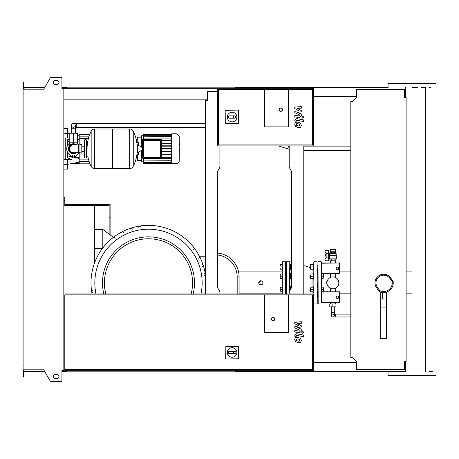<?xml version="1.0" encoding="UTF-8"?>
<svg xmlns="http://www.w3.org/2000/svg" width="459" height="459" viewBox="0 0 459 459"><rect width="100%" height="100%" fill="white"/><g stroke="black" fill="none" stroke-linecap="round" stroke-linejoin="round"><path stroke-width="0.69" d="M299.601 125.875L299.601 124.372L298.034 123.695L296.457 123.758L296.457 125.261L298.034 125.944L299.601 125.875M300.547 123.299L298.034 122.077L295.51 122.318L294.718 124.165L295.51 126.334L298.034 127.556L300.547 127.315L301.345 125.456L300.547 123.299M303.646 119.931L296.646 118.571L294.793 120.097L294.793 121.021L296.158 121.285L296.158 120.665L296.744 120.206L303.646 121.543L303.646 119.931M301.821 117.217L302.802 118.198L303.783 117.217L302.802 116.236L301.821 117.217M294.793 108.605L298.855 110.751L294.793 111.313L294.793 112.725L299.905 115.054L299.905 115.553L299.32 116.018L294.787 115.146L294.787 116.764L299.429 117.653L301.276 116.116L301.27 113.97L297.266 112.352L301.27 111.801L301.27 110.539L297.266 108.444L301.27 108.175L301.27 106.511L294.793 107.194L294.793 108.605M299.601 341.066L299.601 339.557L298.034 338.88L296.457 338.949L296.457 340.452L298.034 341.129L299.601 341.066M300.547 338.49L298.034 337.267L295.51 337.508L294.718 339.356L295.51 341.525L298.034 342.747L300.547 342.5L301.345 340.641L300.547 338.49M303.646 335.116L296.646 333.756L294.793 335.288L294.793 336.206L296.158 336.47L296.158 335.85L296.744 335.391L303.646 336.734L303.646 335.116M301.821 332.402L302.802 333.383L303.783 332.402L302.802 331.427L301.821 332.402M294.793 323.79L298.855 325.936L294.793 326.504L294.793 327.915L299.905 330.239L299.905 330.744L299.32 331.203L294.787 330.331L294.787 331.949L299.429 332.838L301.276 331.3L301.27 329.16L297.266 327.542L301.27 326.992L301.27 325.729L297.266 323.629L301.27 323.365L301.27 321.696L294.793 322.379L294.793 323.79M73.434 123.442A1.922 1.922 0 0 0 71.518 125.359A1.922 1.922 0 0 0 73.434 127.281A1.922 1.922 0 0 0 75.356 125.359A1.922 1.922 0 0 0 73.434 123.442A1.922 1.922 0 0 0 71.518 125.359A1.922 1.922 0 0 0 73.434 127.281A1.922 1.922 0 0 0 75.356 125.359A1.922 1.922 0 0 0 73.434 123.442L205.311 123.442M76.601 133.23L70.267 133.23M205.311 127.281L76.314 127.281L76.314 123.442M350.831 150.701L303.789 150.701M350.831 146.863L303.789 146.863M73.434 142.829L77.657 142.829L77.657 133.23L69.211 133.23L69.211 142.829L73.434 142.829L73.434 133.23M332.873 314.088A1.44 1.44 0 0 0 331.432 315.528A1.44 1.44 0 0 0 332.873 316.968A1.44 1.44 0 0 0 334.313 315.528A1.44 1.44 0 0 0 332.873 314.088L335.753 314.088L335.753 316.968L350.831 316.968M334.313 306.859L334.313 315.528M331.432 306.859L331.432 312.648L334.313 312.648M179.205 142.657L179.435 145.652M179.205 146.117L179.205 147.901M179.205 149.301L179.205 148.125M179.435 149.301L179.205 155.136M264.436 126.896L264.436 89.465L288.43 89.465L288.43 126.896L264.436 126.896L264.436 89.465L288.43 89.465L288.43 126.896L264.436 126.896M312.43 144.941L218.364 144.941L218.364 89.27L312.43 89.27L312.43 144.941M313.388 145.899L313.388 88.312L217.405 88.312L217.405 145.899L313.388 145.899M227.291 117.034A4.797 4.797 0 0 1 232.093 112.237A4.797 4.797 0 0 1 236.89 117.034A4.797 4.797 0 0 1 232.093 121.836A4.797 4.797 0 0 1 227.291 117.034M234.778 115.886C236.259 116.655 236.259 117.418 234.778 118.187L233.625 118.187L233.625 115.886L234.778 115.886M233.625 118.187L229.402 118.187A1.153 1.153 0 0 1 228.255 117.034A1.153 1.153 0 0 1 229.402 115.886L233.625 115.886M225.862 123.333L225.862 110.877L238.319 110.877L238.319 123.333L225.662 123.54L225.862 110.877M225.662 110.676L238.319 110.877M238.519 110.676L238.319 123.333M238.519 123.54L225.662 123.54M282.48 109.621A1.727 1.727 0 0 0 280.753 107.894A1.727 1.727 0 0 0 279.026 109.621A1.727 1.727 0 0 0 280.753 111.348A1.727 1.727 0 0 0 282.48 109.621A1.727 1.727 0 0 1 280.753 111.348A1.727 1.727 0 0 1 279.026 109.621M73.434 144.269C68.701 146.186 68.701 146.186 73.434 144.269L74.869 144.505M129.679 168.551L129.679 129.008L129.731 168.551A3.936 3.936 0 0 0 133.259 166.359L133.259 131.205A3.936 3.936 0 0 0 129.731 129.008L112.788 129.008L112.788 168.551L129.679 168.551M137.31 148.779L137.31 145.027L137.671 144.826L137.671 152.738L137.31 152.531L137.31 148.779M142.347 148.779L142.347 147.764L142.347 148.779M87.738 156.077A39.738 39.738 0 0 0 91.163 166.359L91.163 131.205A3.936 3.936 0 0 1 94.692 129.008L112.214 129.008L112.214 168.551L94.743 168.551L94.743 129.008L94.692 168.551A3.936 3.936 0 0 1 91.163 166.359L91.163 148.779M86.103 139.565L84.955 139.565L84.955 157.994L86.103 157.994L86.103 139.565L86.682 140.144L86.682 141.487L88.025 141.487M88.025 156.077L86.682 156.077L86.682 157.42L86.682 140.144M81.88 144.941A0.574 0.574 0 0 0 81.059 144.419L81.059 153.14A0.574 0.574 0 0 0 81.88 152.618L81.88 144.941M78.237 144.941L78.237 152.618L73.434 152.618A3.838 3.838 0 0 1 69.596 148.779A3.838 3.838 0 0 1 73.434 144.941L79.964 144.941L79.964 152.618L81.059 153.14M74.49 155.98A1.056 1.056 0 0 1 73.434 157.035A1.056 1.056 0 0 1 72.379 155.98A1.056 1.056 0 0 1 73.434 154.924A1.056 1.056 0 0 1 74.49 155.98M78.948 152.618A6.719 6.719 0 0 1 78.443 153.26L74.869 157.259A1.922 1.922 0 0 1 72.006 157.259L68.425 153.26A6.719 6.719 0 0 1 68.425 144.304L69.745 142.829M77.129 142.829L78.443 144.304A6.719 6.719 0 0 1 78.948 144.941M171.683 133.81L171.683 163.754L176.962 163.754L176.962 133.81L171.683 133.81M176.962 163.754L179.205 161.505L179.205 136.053L176.962 133.81M141.584 150.391L141.584 161.832L143.501 161.832M171.683 158.653L143.501 158.653L143.501 160.937L171.683 160.742M160.742 140.546A0.384 0.384 0 0 0 160.357 140.161L143.885 140.161A0.384 0.384 0 0 0 143.501 140.546L143.501 157.018A0.384 0.384 0 0 0 143.885 157.397L160.357 157.397A0.384 0.384 0 0 0 160.742 157.018L160.742 140.546L160.357 140.546L160.357 157.397M161.7 139.588A0.384 0.384 0 0 0 161.316 139.203L142.927 139.203A0.384 0.384 0 0 0 142.542 139.588L142.542 157.976A0.384 0.384 0 0 0 142.927 158.361L161.316 158.361A0.384 0.384 0 0 0 161.7 157.976L161.7 139.588L161.316 139.588L161.316 158.361M171.683 157.322L161.7 157.322M171.683 156.938L161.7 156.938M171.683 134.189L143.501 134.189L143.501 138.911L171.683 138.911M143.501 135.726L141.584 135.726L141.584 147.167M171.683 140.236L161.7 140.236M171.683 136.816L143.501 136.816L171.683 136.627M171.683 135.296L143.501 135.296L171.683 135.101M171.683 134.458L143.501 134.458L171.683 134.269M171.683 162.268L143.501 162.268L143.501 160.937L171.683 160.937M171.683 163.1L143.501 163.1L143.501 162.457L171.683 162.457M171.683 163.37L143.501 163.37L171.683 163.295M171.683 140.62L161.7 140.62M171.683 148.974L161.7 148.974M171.683 151.372L161.7 151.372M171.683 151.757L161.7 151.757M171.683 154.155L161.7 154.155M171.683 154.54L161.7 154.54M171.683 148.59L161.7 148.59M171.683 143.024L161.7 143.024M171.683 146.191L161.7 146.191M171.683 143.403L161.7 143.403M171.683 145.807L161.7 145.807M137.166 154.999L136.748 154.999L137.327 155.412L137.166 154.999L138.475 154.999L136.943 154.999L136.943 155.371L136.558 154.999M138.83 143.088L138.331 142.588L138.83 143.093M138.859 145.537L138.859 142.944A0.384 0.384 0 0 0 138.475 142.56L137.166 142.56L137.327 137.166L141.2 137.166L141.2 146.937M136.931 155.131L136.943 160.007L137.327 160.392L137.327 155.412M137.327 137.166L136.943 137.551L136.943 142.37L137.327 142.152M136.558 142.56L136.943 142.187L136.943 142.56M136.925 142.944L138.475 142.944L138.475 142.56L136.868 142.56M136.868 154.999L138.475 154.999A0.384 0.384 0 0 0 138.859 154.614L138.859 152.027M67.68 152.239L67.68 157.867L71.357 159.531L67.68 159.531L67.68 164.328L63.835 164.328M77.342 158.085L74.444 157.615L79.195 158.389L79.195 162.17L67.68 164.328L67.68 169.13L63.835 169.13M69.361 156.789L71.96 157.213M63.835 138.033L69.211 138.033M69.211 139.157L67.68 139.691L67.68 145.319M79.195 144.941L79.195 139.175L77.657 139.427L79.195 139.175L79.195 133.999L77.657 133.999M69.211 140.798L67.68 141.051M79.195 158.389L79.195 157.776L74.989 157.121M73.865 156.944L72.734 156.766M71.374 156.553L67.68 155.962M79.195 157.776L79.195 152.618M67.68 141.596L69.211 141.349M77.657 140.024L79.195 139.783M67.68 138.033L67.68 128.434L63.835 128.434M67.68 164.328L71.77 163.559L79.195 163.559L79.195 162.17M65.757 138.033L65.757 159.531M63.835 159.531L67.68 159.531M332.873 303.978L329.797 303.978L329.797 306.859L335.942 306.859L335.942 303.978L332.873 303.978L332.873 306.859M337.48 267.218A1.245 1.245 0 0 1 338.725 268.469A1.245 1.245 0 0 1 337.48 269.714A1.245 1.245 0 0 1 336.229 268.469A1.245 1.245 0 0 1 337.48 267.218M339.356 263.231L339.356 273.702L321.587 273.702L321.587 263.231L339.591 262.996L339.356 273.702M339.591 273.937L321.587 273.702M321.352 273.937L321.587 263.231M321.352 262.996L339.591 262.996M337.48 296.015A1.245 1.245 0 0 1 338.725 297.26A1.245 1.245 0 0 1 337.48 298.511A1.245 1.245 0 0 1 336.229 297.26A1.245 1.245 0 0 1 337.48 296.015M339.356 292.027L339.356 302.498L321.587 302.498L321.587 292.027L339.591 291.792L339.356 302.498M339.591 302.733L321.587 302.498M321.352 302.733L321.587 292.027M321.352 291.792L339.591 291.792M327.112 281.367L327.273 280.851M326.94 282.383L326.154 282.383L326.154 283.346L326.94 283.346M327.273 284.878L327.112 284.362M325.982 257.74L325.982 253.471M326.154 257.86L328.65 257.86L328.65 260.792L326.183 260.792A1.153 1.153 0 0 1 325.196 259.042L326.154 257.86L326.154 253.357L325.196 252.169A1.153 1.153 0 0 1 326.183 250.425L328.65 250.425L328.65 253.357L326.154 253.357M328.65 257.86L328.65 253.357M328.65 254.166L329.608 254.166L329.608 253.339L336.137 253.339L335.454 252.766L330.291 252.766L335.46 252.725L335.46 251.767L330.279 251.767L330.291 249.466L335.454 249.466L335.454 251.767M329.608 254.166L329.723 255.416L336.327 255.416L336.327 258.87L329.413 258.87L329.413 257.046L328.65 257.046M329.413 257.046L329.923 255.261L336.137 255.261L336.137 253.339M325.77 255.606L325.001 255.606L325.001 254.263L325.77 254.263M325.001 255.606L325.001 256.948L325.77 256.948M329.895 258.87L329.895 260.792L335.845 260.792L335.845 258.87M331.639 258.87L331.639 260.792M334.106 258.87L334.106 260.792M331.8 252.725L331.8 251.767M333.945 252.725L333.945 251.767M330.279 252.725L330.279 251.767M326.154 283.346L326.154 283.92L327.015 283.92M326.154 282.383L326.154 281.809L327.015 281.809M326.923 282.864A5.95 5.95 0 0 1 332.873 276.915A5.95 5.95 0 0 1 338.822 282.864A5.95 5.95 0 0 1 332.873 288.814A5.95 5.95 0 0 1 326.923 282.864M288.43 332.488L264.436 332.488L264.436 295.057L288.43 295.057L288.43 332.488L264.436 332.488L264.436 295.057L288.43 295.057L288.43 332.488M227.291 352.478A4.797 4.797 0 0 1 232.093 347.675A4.797 4.797 0 0 1 236.89 352.478A4.797 4.797 0 0 1 232.093 357.274A4.797 4.797 0 0 1 227.291 352.478M234.778 351.324C236.259 352.093 236.259 352.862 234.778 353.631L233.625 353.631L233.625 351.324L234.778 351.324M233.625 353.631L229.402 353.631A1.153 1.153 0 0 1 228.255 352.478A1.153 1.153 0 0 1 229.402 351.324L233.625 351.324M225.862 358.777L225.862 346.315L238.319 346.315L238.319 358.777L225.662 358.978L225.862 346.315M225.662 346.115L238.319 346.315M238.519 346.115L238.319 358.777M238.519 358.978L225.662 358.978M274.803 319.051A1.727 1.727 0 0 0 273.076 317.324A1.727 1.727 0 0 0 271.349 319.051A1.727 1.727 0 0 0 273.076 320.778A1.727 1.727 0 0 0 274.803 319.051A1.727 1.727 0 0 1 273.076 320.778A1.727 1.727 0 0 1 271.349 319.051M62.877 370.688L313.388 370.688L313.388 293.903L63.835 293.903M63.835 370.688L63.835 88.891L61.919 88.891L61.919 77.657L50.398 77.657L43.748 89.178L23.908 89.178L23.908 369.822L43.748 369.822L50.398 381.343L61.919 381.343L61.919 370.109L63.835 370.109M312.43 369.73L64.799 369.73L64.799 294.862L312.43 294.862L312.43 369.73M406.117 361.474L404.586 361.474L404.586 369.633L356.402 369.633L356.402 361.474L352.564 357.636L350.831 357.636L350.831 101.364L352.564 101.364L356.402 97.526L356.402 89.367L404.586 89.367L404.586 97.526L406.117 97.526L406.117 361.474M63.835 205.603L94.17 205.603L94.17 264.045M63.835 205.024L89.947 205.024L89.947 205.603M94.743 262.462L94.743 205.024L89.947 205.024M63.835 200.514L64.799 200.514L64.799 204.353L109.139 204.353L109.139 234.153M64.799 200.514L64.799 197.634L63.835 197.634M109.139 217.79L110.103 217.79L110.103 204.353L109.139 204.353M64.799 204.353L82.345 204.353M94.743 205.311L109.139 205.311M110.103 217.79L110.103 234.876M204.169 273.088L205.311 274.109A57.49 57.49 0 0 0 148.492 225.375A57.49 57.49 0 0 0 92.07 293.903A57.49 57.49 0 0 1 91.002 282.864M92.816 290.335C91.33 291.098 91.33 291.867 92.816 292.641M115.152 238.319L114.153 237.177L113.293 237.406L112.845 238.319L113.39 237.343L102.805 229.402L102.805 247.963M123.775 232.816C123.006 231.33 122.237 231.33 121.469 232.816M132.399 229.23C131.63 227.744 130.867 227.744 130.092 229.23M141.022 227.188C140.259 225.702 139.49 225.702 138.716 227.188M193.141 293.903A45.992 45.992 0 0 0 148.492 236.873A45.992 45.992 0 0 0 103.843 293.903A45.992 45.992 0 0 1 148.492 236.873M103.596 247.275L102.805 246.678M94.743 229.402L102.805 229.402M94.743 248.6L102.328 248.6M239.099 293.903L239.099 276.915A23.994 23.994 0 0 0 217.405 253.029M199.717 256.759L205.311 256.759M202.126 266.771C203.612 266.002 203.612 265.239 202.126 264.464M204.169 275.394L205.311 274.373M193.038 249.524C194.524 248.749 194.524 247.98 193.038 247.217M198.54 258.147C200.026 257.379 200.026 256.61 198.54 255.841M204.915 293.903A57.49 57.49 0 0 0 205.311 291.631A57.49 57.49 0 0 1 204.915 293.903M262.777 282.055L262.938 282.864A2.111 2.111 0 0 0 260.827 280.753A2.111 2.111 0 0 0 258.715 282.864L260.827 280.753M285.934 282.864L285.934 287.942L285.934 282.864M285.934 274.717L285.934 268.44L285.934 274.717M282.291 293.903L282.291 261.75L282.096 293.903M285.555 282.864L285.555 266.903M261.636 284.815L259.335 284.356M258.876 283.673L258.715 282.864A2.111 2.111 0 0 0 260.827 284.976A2.111 2.111 0 0 0 262.938 282.864M285.934 293.903L285.934 291.012L285.934 293.903M290.352 264.602L290.352 269.209M290.558 266.903L291.695 266.903M290.558 269.209L291.695 269.209M290.558 264.602L291.695 264.602M289.778 269.783L290.352 269.783L290.352 264.023L289.778 264.023L289.778 273.375L290.352 273.375L290.352 279.135L289.778 279.135L289.778 282.864L289.778 264.023M280.179 268.056L280.179 269.209M280.179 265.75L280.386 264.602L280.179 265.75M280.386 269.209L282.096 269.209M280.386 264.602L282.096 264.602M280.386 266.903L282.096 266.903M290.352 287.173L290.558 289.474M290.558 287.173L291.695 287.173M290.352 289.698L290.352 286.6L289.778 286.6L289.778 290.696L289.778 286.6M280.179 290.627L280.179 288.327L280.179 290.627M280.179 288.327L280.386 287.173L280.179 288.327M280.386 291.781L282.096 291.781M280.386 287.173L282.096 287.173M280.386 289.474L282.096 289.474M290.352 273.948L290.352 278.556M290.558 276.255L291.695 276.255M290.558 278.556L291.695 278.556M290.558 273.948L291.695 273.948M280.179 277.408L280.179 275.102L280.179 277.408M280.179 275.102L280.386 273.948L280.179 275.102M280.386 278.556L282.096 278.556M280.386 273.948L282.096 273.948M280.386 276.255L282.096 276.255M310.123 268.44L310.123 265.371L309.934 268.245L310.353 268.44M313.772 269.783L313.193 269.783L313.193 264.023L313.772 264.023M310.353 269.209L310.353 268.056L310.353 269.209M310.353 265.75L310.353 268.056L310.353 265.75M313.193 264.602L313.193 269.209M312.992 269.209L310.559 269.209M312.992 266.903L310.559 266.903M312.992 264.602L310.559 264.602M313.388 295.946L313.772 295.946M313.388 301.706L313.772 301.706M310.123 291.012L310.123 287.942L309.934 290.822L310.353 291.012M323.165 289.474L323.371 288.327L323.371 290.627L323.165 289.474L321.449 289.474L321.449 278.556L323.165 278.556L323.371 275.102L323.165 278.556M323.165 287.173L323.371 288.327L323.165 287.173L321.449 287.173L321.449 289.474M323.371 291.781L323.371 290.627L323.371 291.781M323.165 291.781L321.449 291.781M313.772 292.354L313.193 292.354L313.193 286.6L313.772 286.6M310.353 291.781L310.353 290.627L310.353 291.781M310.353 288.327L310.353 290.627L310.353 288.327M313.193 287.173L313.193 291.781M312.992 291.781L310.559 291.781M312.992 289.474L310.559 289.474M312.992 287.173L310.559 287.173M310.123 277.787L310.123 274.717L309.934 277.597L310.353 277.787M323.165 273.948L323.371 275.102L323.165 273.948L321.449 273.948L321.449 276.255L323.165 276.255M313.772 279.135L313.193 279.135L313.193 273.375L313.772 273.375M310.353 278.556L310.353 277.408L310.353 278.556M310.353 275.102L310.353 277.408L310.353 275.102M313.193 273.948L313.193 278.556M312.992 278.556L310.559 278.556M312.992 276.255L310.559 276.255M312.992 273.948L310.559 273.948M317.226 277.477L317.226 268.63M317.611 282.864L317.611 287.942L317.611 282.864M317.611 274.717L317.611 268.44L317.611 274.717M313.772 261.94L313.962 303.978L313.772 261.94M317.226 297.099L317.226 265.176M286.514 293.903L286.514 261.75L286.318 293.903M317.995 291.012L317.226 291.012L317.226 287.747L317.995 287.942M317.611 297.289L317.611 291.012L317.611 297.289M321.449 273.948L321.449 287.173M321.449 262.996L321.449 261.94L321.449 262.996M317.995 261.94L318.185 303.978L317.995 261.94M321.449 261.94L321.449 302.733M384.986 292.463L384.986 299.021L382.301 299.021L382.301 292.463L384.986 292.372M380.763 292.022L380.763 338.535L386.524 338.535L386.524 292.022M380.763 307.926L386.524 307.926M393.122 281.338L390.718 277.913A8.641 8.641 0 0 0 375.009 282.864A8.641 8.641 0 0 0 376.569 287.822L378.968 291.247A9.599 9.599 0 0 0 393.122 281.338L392.204 281.706A8.641 8.641 0 0 1 379.627 290.513L377.355 287.271A7.677 7.677 0 0 1 379.243 276.576A7.677 7.677 0 0 1 389.932 278.464L392.204 281.706M378.968 291.247L379.627 290.513M432.407 371.262L428.947 371.262M428.947 87.738L430.674 87.738M432.407 83.515L428.947 83.515M406.072 375.485L402.612 375.485L406.072 375.485M388.251 371.262L406.072 371.262M418.04 375.485L421.494 375.485M388.251 83.515L436.05 83.704L388.251 83.515M266.742 88.312L266.742 87.738L388.251 87.738M388.062 375.296L436.05 375.296L388.062 375.296L388.062 371.457M430.674 375.485L432.407 375.485M391.705 375.485L394.654 375.485M412.056 87.738L418.04 87.738M421.494 87.738L425.464 87.738L425.464 371.262M404.586 96.568L405.349 96.568L405.349 87.738L406.072 87.738M398.647 83.515L412.056 83.515M394.654 83.515L391.705 83.515M266.742 87.738L235.645 87.738L235.645 88.312M265.589 88.312L265.589 87.158L236.792 87.158L236.792 88.312M239.627 87.738L239.627 88.312M66.331 87.738L62.877 87.738L62.877 88.891M239.937 87.158L239.937 87.738M236.792 87.158L235.26 87.158L235.26 88.312M235.26 87.158L66.331 87.158L66.331 88.312M66.331 87.158L64.799 87.158L64.799 87.738M64.799 87.158L61.919 87.158M44.913 87.158L36.003 87.158L36.003 87.738M356.402 96.568L313.388 96.568M235.26 87.738L235.645 87.738M266.742 370.688L266.742 371.262L235.645 371.262L235.645 370.688M265.589 370.688L265.589 371.842L236.792 371.842L236.792 370.688M239.627 371.262L239.627 370.688M66.331 371.262L61.919 371.262M239.937 371.842L239.937 371.262M236.792 371.842L235.26 371.842L235.26 370.688M235.26 371.842L66.331 371.842L66.331 370.688M66.331 371.842L64.799 371.842L64.799 371.262M64.799 371.842L61.919 371.842M44.913 371.842L36.003 371.842L36.003 371.262M266.742 371.262L405.349 371.262L405.349 362.432L404.586 362.432M356.402 362.432L313.388 362.432M235.26 371.262L235.645 371.262M55.2 80.537A1.922 1.922 0 0 0 53.278 82.459A1.922 1.922 0 0 0 55.2 84.376A1.922 1.922 0 0 1 53.278 82.459A1.922 1.922 0 0 1 55.2 80.537L57.117 80.537A1.922 1.922 0 0 1 59.039 82.459A1.922 1.922 0 0 1 57.117 84.376A1.922 1.922 0 0 0 59.039 82.459A1.922 1.922 0 0 0 57.117 80.537M55.2 378.463A1.922 1.922 0 0 1 53.278 376.541A1.922 1.922 0 0 1 55.2 374.624A1.922 1.922 0 0 0 53.278 376.541A1.922 1.922 0 0 0 55.2 378.463L57.117 378.463A1.922 1.922 0 0 0 59.039 376.541A1.922 1.922 0 0 0 57.117 374.624A1.922 1.922 0 0 1 59.039 376.541A1.922 1.922 0 0 1 57.117 378.463M62.304 370.109L62.304 370.688L61.919 370.688M62.877 371.262L62.877 370.109M205.89 100.406L207.422 100.406L207.422 99.832L63.835 99.832M217.405 91.387L207.422 91.387L207.422 100.406L205.311 100.406L205.311 293.903M219.901 145.899L219.901 167.305L217.405 171.626L217.405 287.374L219.901 291.695L219.901 293.903M62.877 88.312L217.405 88.312M303.789 145.899L303.789 293.903M289.199 145.899L289.199 167.305L291.695 171.626L291.695 287.374L289.199 291.695L289.199 293.903M62.304 88.891L62.304 88.312L61.919 88.312M24.103 88.312L22.95 88.312L22.95 84.858L23.524 84.858L23.524 87.738L44.58 87.738M44.58 371.262L24.103 371.262L24.103 369.822M24.103 370.688L22.95 370.688L22.95 374.142L23.524 374.142L23.524 371.262L24.103 371.262M22.95 374.142L22.95 377.023L23.524 377.023L23.524 374.142M62.877 87.738L61.919 87.738M22.95 84.858L22.95 81.977L23.524 81.977L23.524 84.858M24.103 87.738L24.103 89.178M23.908 93.114L22.95 93.114L22.95 89.178L23.908 89.178M22.95 93.114L22.95 365.886L23.908 365.886M22.95 365.886L22.95 369.822L23.908 369.822M57.117 374.624L55.2 374.624M57.117 84.376L55.2 84.376M75.356 133.041L75.356 128.239L71.518 128.239L71.518 125.359M287.064 148.67A1.922 0.648 -72.3 0 0 287.093 148.687A1.922 0.648 -72.3 0 0 287.127 148.693A1.922 0.648 -72.3 0 0 288 147.798A1.922 0.648 -72.3 0 0 288.527 145.899M279.215 109.621A1.538 1.538 0 0 1 280.753 108.083A1.538 1.538 0 0 1 282.291 109.621A1.538 1.538 0 0 1 280.753 111.158A1.538 1.538 0 0 1 279.215 109.621M75.804 144.941A4.51 4.51 0 0 0 68.925 148.779A4.51 4.51 0 0 0 75.804 152.618M76.687 144.941A5.032 5.032 0 0 0 68.402 148.779A5.032 5.032 0 0 0 76.687 152.618M129.731 168.551L129.731 129.008M142.347 149.795L142.233 147.557L137.671 144.826M94.692 129.008L94.692 168.551M160.357 140.161L160.357 140.546L143.885 140.546L143.885 140.161M160.742 157.018L143.501 157.018M143.501 140.546L143.885 140.546L143.885 157.397M161.316 139.203L161.316 139.588L142.927 139.588L142.927 139.203M161.7 157.976L142.542 157.976M142.542 139.588L142.927 139.588L142.927 158.361M141.2 150.621L141.2 160.392L141.584 160.007M138.859 154.614L138.475 154.999M138.475 145.302L138.475 142.944L138.859 142.944M138.475 152.256L138.475 154.614L136.925 154.614M63.835 133.23L69.211 133.517M271.539 319.051A1.538 1.538 0 0 1 273.076 317.513A1.538 1.538 0 0 1 274.608 319.051A1.538 1.538 0 0 1 273.076 320.583A1.538 1.538 0 0 1 271.539 319.051M201.002 293.903A53.657 53.657 0 0 0 148.492 229.207A53.657 53.657 0 0 0 95.983 293.903M105.822 293.903A44.075 44.075 0 0 1 148.492 238.789A44.075 44.075 0 0 1 191.162 293.903M239.099 276.915L237.177 276.915L237.177 293.903M217.405 254.957A22.078 22.078 0 0 1 237.177 276.915M282.291 261.75L285.36 261.75L285.36 293.903M313.962 261.75L317.037 261.75L317.226 303.789M289.778 261.94L289.583 291.029M312.022 278.556L312.022 287.173M312.022 291.781L312.022 293.903M312.022 269.209L312.022 273.948M291.522 287.173L291.522 278.556M291.522 273.948L291.522 269.209M389.932 278.464L390.718 277.913A8.641 8.641 0 0 0 375.009 282.864A8.641 8.641 0 0 0 376.569 287.822L377.355 287.271M76.314 127.281L75.356 127.281M289.199 149.295L278.366 145.899M75.356 128.239L75.356 125.359M71.518 133.041L71.518 128.239M331.432 312.648L331.432 315.528M335.753 316.968L332.873 316.968M350.831 314.088L335.753 314.088M179.05 142.422L179.435 142.422M179.05 145.887L179.435 145.887M179.05 147.93L179.435 147.93M69.791 142.829L69.791 145.233L68.351 148.779L71.329 144.149L76.773 144.941M77.083 142.829L77.083 144.941M68.351 148.779L71.329 153.409L76.773 152.618L71.329 153.409L68.351 148.779M133.259 166.359A39.738 39.738 0 0 0 137.31 150.736M137.31 146.828A39.738 39.738 0 0 0 133.259 131.205M142.233 150.001L137.671 152.738M112.214 129.587L112.788 129.008M112.214 167.977L112.788 168.551M91.163 131.205A39.738 39.738 0 0 0 87.067 148.779M81.88 146.197L84.376 146.197M81.88 151.361L84.376 151.361M84.955 157.994L84.376 157.42L84.376 140.144L84.955 140.718M84.955 139.565L84.376 140.144M86.103 157.994L86.682 157.42M84.955 156.84L84.376 157.42M79.964 144.941L81.059 144.419M78.237 152.618L79.964 152.618M171.683 163.559L143.501 163.559M171.683 133.999L143.501 133.999M137.327 160.392L141.2 160.392M141.2 137.166L141.584 137.551M89.121 136.157L79.195 136.157M88.426 138.463L79.195 138.463M88.426 159.101L79.195 159.101M89.121 161.402L79.195 161.402M89.763 134.384L79.195 134.384M89.763 163.18L79.195 163.18M79.195 135.394L77.657 135.101M330.291 252.766L329.608 253.339M330.474 303.978L330.474 302.733M330.474 291.792L330.474 288.309M330.474 277.42L330.474 273.937M330.474 262.996L330.474 260.792M335.271 303.978L335.271 302.733M335.271 291.792L335.271 288.309M335.271 277.42L335.271 273.937M335.271 262.996L335.271 260.792M282.096 271.894L238.565 271.894M282.096 293.835L239.099 293.835M286.318 265.371L285.555 265.371M285.555 268.44L286.318 268.44M286.318 287.942L285.555 287.942M285.555 291.012L286.318 291.012M286.318 274.717L285.555 274.717M285.555 277.787L286.318 277.787M317.995 268.44L317.226 268.44M317.995 265.371L317.226 265.371L317.995 265.371M317.995 300.364L317.226 300.364L317.995 300.364M317.995 297.289L317.226 297.289M317.995 277.787L317.226 277.787M317.995 274.717L317.226 274.717M289.583 261.75L286.514 261.75M309.934 267.637A17.276 17.276 0 0 0 303.789 265.709M317.037 303.978L313.962 303.978M350.831 271.894L339.591 271.894M321.26 261.75L318.185 261.75M321.26 303.978L318.185 303.978M350.831 293.835L339.591 293.835M412.056 271.894L406.117 271.894M412.056 293.835L406.117 293.835M388.062 87.543L388.062 83.704M436.05 375.296L436.05 371.457M436.05 87.543L436.05 83.704"/></g></svg>
